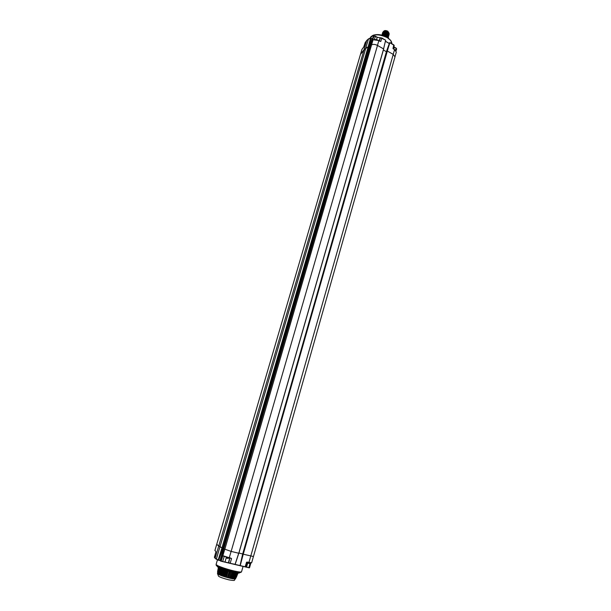 <?xml version="1.0" encoding="UTF-8"?>
<svg xmlns="http://www.w3.org/2000/svg" width="611" height="611" viewBox="0 0 611 611"><rect width="100%" height="100%" fill="white"/><g stroke="black" fill="none" stroke-linecap="round" stroke-linejoin="round"><path stroke-width="0.92" d="M222.969 548.151L368.998 47.307L222.977 548.151L219.945 546.883L216.714 544.393M223.924 548.388L223 548.052M238.855 553.26L383.67 48.995L238.863 553.268L231.141 551.405L223.809 548.838M242.674 553.963L238.916 553.054M250.747 556.147L393.232 54.387L394.996 56.854L253.458 556.522L242.666 554.07M393.331 48.926L394.553 49.544L396.318 52.111L394.561 49.621L393.209 54.371L387.183 50.95L386.557 51.225M386.404 51.714L383.387 49.995M383.677 48.995L377.491 45.435C375.207 44.297 373.245 44.091 371.61 44.802L370.411 45.558M369.777 47.704L368.861 47.78M368.998 47.307L368.189 46.818L365.752 48.254L360.521 54.295M214.392 557.056L215.141 558.263L218.165 560.043L221.953 547.907L216.706 544.432L360.521 54.211M361.888 49.613L360.574 54.104L364.041 49.697L368.173 46.826L370.64 37.683L371.091 37.913L368.922 47.215M221.953 547.907L368.173 46.826M373.306 36.347L370.442 45.489L371.587 44.817L372.985 40.02C374.612 39.295 376.575 39.501 378.858 40.639L380.103 41.349M374.39 39.547L375.345 36.255L373.306 36.316L370.426 45.497L223.809 548.854L224.787 549.35L371.587 44.817M381.799 37.958L385.663 40.242L381.791 38.019L377.208 37.324L373.963 35.95L372.687 40.189L373.222 39.852M380.08 37.851L377.216 37.263M380.004 41.22L380.798 41.472L381.791 38.019L380.225 37.806M393.858 46.764L396.638 48.788L396.05 50.85M370.846 37.661L366.791 40.402M376.552 39.608L377.208 37.24L375.337 36.171L373.458 36.225M380.263 41.334L378.866 40.593M370.984 38.378L372.511 38.844M369.342 47.956L372.29 38.967M363.629 47.276L365.072 42.9M383.571 48.895L385.656 40.166L380.416 37.683L379.446 40.899M242.659 554.085L386.58 51.164L389.749 42.671L243.018 554.261L240.245 565.526L242.666 554.085M392.995 48.536L393.767 44.901L394.225 45.466L389.933 42.701L387.183 50.95L243.216 554.33L240.184 565.687L241.208 565.939L232.738 563.976L235.151 564.343L238.786 553.253L383.616 48.918M393.843 46.803L394.362 47.162L393.812 49.117M383.601 31.367L383.624 31.344C384.38 30.344 385.77 30.298 387.817 31.222L389.008 33.078M388.306 36.973L387.672 35.155L383.357 34.193C386.45 34.163 388.168 35.01 388.512 36.744L388.527 36.698M388.52 36.225L387.886 34.399L383.571 33.437C386.671 33.414 388.39 34.262 388.726 35.988M388.741 35.476L388.092 33.643L383.937 32.666C386.984 32.704 388.649 33.567 388.947 35.239M388.955 34.728L389.161 34.491C388.817 32.757 387.099 31.902 384.006 31.94L388.306 32.887L389.169 34.445M382.807 35.407L383.044 35.262C385.472 35.194 387.153 35.927 388.1 37.462M388.306 37.47L387.466 35.919L383.135 34.949C386.236 34.919 387.962 35.774 388.298 37.492L388.275 37.561M383.135 34.949L382.662 35.362M382.364 35.278L383.15 34.896M383.357 34.193L381.883 35.148L383.364 34.147M383.571 33.437L382.096 34.399L383.586 33.391M383.784 32.688L382.326 33.605L383.8 32.643M384.006 31.94L382.539 32.857L384.021 31.887M382.83 32.131L384.044 31.352L382.715 32.688M382.043 34.964L382.096 34.399M382.257 34.216L382.31 33.651M382.471 33.468L382.532 32.902M387.534 35.056L383.975 34.079M387.321 35.812L383.746 34.835M388.161 34.628L383.517 33.414M387.947 35.385L383.288 34.17M387.733 36.133L383.066 34.919M383.578 31.39L384.945 30.924L383.433 31.535M384.945 30.924L383.952 31.253M388.588 33.116L383.96 31.902M388.375 33.872L383.739 32.658M389.115 33.811L389.1 33.284C388.168 31.795 386.48 31.153 384.044 31.352M383.693 31.36L384.899 31.062L387.985 31.764L389.1 33.284M385.587 30.97L387.412 31.474L384.899 31.062M388.168 32.788L384.647 31.818M387.954 33.544L384.418 32.574M387.748 34.3L384.197 33.322M387.412 31.474L387.985 31.764M388.68 38.333L388.359 37.607L385.335 35.858L383.7 35.698M385.335 35.858L385.205 36.293M388.359 37.607L388.245 38.004M363.568 47.345L361.903 49.506L214.919 550.511M215.828 551.374L214.896 550.526L216.691 544.409M218.7 546.127L215.141 558.263L216.37 559.309M240.436 565.786L249.227 567.848M245.905 566.932L221.167 561.249L224.764 549.335M232.722 563.976L226.818 562.594M220.602 560.615L218.692 560.234L220.067 560.417L369.151 47.941M242.918 566.382L223.817 561.883M220.54 560.837L219.502 560.424M250.12 563.212L248.868 567.627L249.403 567.726M240.344 565.71L245.79 566.855M245.156 566.848L246.546 562.181L248.937 562.418L247.402 562.051M231.309 558.385L230.737 558.233L231.531 558.607L230.21 563.182L220.632 561.097L223.817 548.861L220.525 560.898M240.176 565.687L241.169 565.916M223.573 548.212L220.266 560.47L218.746 560.104M222.931 555.941L229.278 557.736L222.809 555.682M223.061 555.873L229.178 557.858L225.78 556.919L226.681 558.118L227.949 558.431M231.241 558.454L229.942 558.042M219.143 567.871L217.478 566.779C220.663 568.513 225.894 570.284 233.173 572.079L239.153 573.034L240.047 572.56M232.188 572.278L230.263 578.037M232.501 572.377L233.394 572.545L231.424 578.289L233.012 572.484M233.387 572.568L234.227 572.706L231.92 578.38L233.853 572.66M234.219 572.728L235.434 572.912L233.333 578.617L235.899 572.942L235.434 572.912L233.333 578.617L235.327 572.919M235.884 572.996L233.929 578.693L236.518 573.019L236.067 572.996L233.929 578.693L235.953 573.003M236.503 573.049L234.616 578.747L237.045 573.057L236.61 573.049L234.448 578.739L236.067 574.225M237.045 573.072L234.876 578.747L235.8 577.426L237.48 573.065L237.06 573.072L235.304 577.563M235.655 578.449L238.084 573.057M235.625 578.212L235.518 578.655M235.51 577.922L237.801 573.057M234.723 572.797L232.661 578.518L234.983 572.843M232.661 578.518L234.624 572.805M217.478 566.779L216.974 565.908M219.318 569.903L218.249 574.019L219.219 567.902L219.67 568.184M220.052 568.367L218.669 574.248L219.853 568.23M220.632 568.627L219.181 574.493L220.441 568.505M220.013 574.859L221.388 568.978L220.013 574.859L221.297 568.917L220.013 574.859L219.891 573.255L221.121 568.795M220.708 575.142L222.114 569.269L220.708 575.142L222.03 569.208L220.708 575.142L220.594 573.546L221.877 569.093M222.702 569.406L221.358 573.844L221.465 575.432L222.908 569.567L221.472 575.432M222.282 575.73L223.763 569.872L222.289 575.73L223.702 569.826L222.289 575.73L222.19 574.149L223.595 569.727M224.191 570.017L223.763 569.872M223.152 576.028L224.665 570.185L223.152 576.028L224.627 570.139L223.152 576.028L223.076 574.462L224.535 570.048M225.161 570.346L224.665 570.185M224.054 576.326L225.612 570.491L224.061 576.326L225.581 570.453L224.061 576.326L224.008 574.775L225.52 570.369M226.215 570.682L225.612 570.491M226.223 570.651L226.589 570.796L224.993 576.616L226.223 570.651M227.216 570.987L226.589 570.796M227.223 570.957L225.94 576.906L227.223 570.957M228.231 571.277L226.544 577.074L228.231 571.277L227.582 571.094M228.239 571.254L226.544 577.074M227.498 577.342L229.614 571.636L227.498 577.342L229.255 571.537L228.59 571.384M230.217 571.82L228.445 577.594L230.217 571.82L229.606 571.659M230.255 571.804L228.445 577.594M231.187 572.064L229.369 577.823L231.187 572.064L230.599 571.919M231.241 572.049L229.369 577.823M232.119 572.293L231.569 572.163M218.394 574.096L219.357 567.978M218.303 572.667L218.417 571.927M217.951 572.843L218.669 567.558M217.699 573.019L218.478 567.436M238.061 573.057L235.548 578.785C235.25 579.167 233.463 578.999 230.187 578.273C222.855 576.417 218.616 574.844 217.47 573.569L218.387 567.375M217.707 572.95L217.592 573.523M217.951 572.728L217.768 573.691M218.303 572.499L218.035 573.882M226.574 570.766L224.993 576.616M227.582 571.064L225.94 576.906M233.089 572.476L231.118 578.22M233.937 572.652L231.92 578.38M217.539 571.827L218.387 567.367M217.707 572.912L218.44 567.405M217.951 572.69L218.601 567.512M219.196 567.902L218.028 573.882L219.089 567.833M220.059 568.367L218.845 574.332M220.632 568.635L219.387 574.592M233.57 578.655L235.663 572.904M234.143 578.716L236.312 572.988M234.624 578.747L236.869 573.042M235.021 578.747L237.335 573.065M235.319 578.716L237.694 573.057M236.258 577.357L237.939 573.057M236.327 577.334L238 573.057M250.464 562.876L247.432 562.204M247.906 563.143L249.204 563.479M218.723 546.135L364.072 49.674M219.945 546.883L365.752 48.254M222.862 548.136L218.379 560.119L368.387 46.848L370.839 37.706L368.57 38.875M222.9 548.143L368.952 47.23M223.557 548.204L369.327 47.964M231.141 551.405L377.491 45.435M373.199 35.255L373.374 35.186C377.506 33.972 382.043 34.644 386.969 37.195L390.597 40.273M391.766 42.755L390.719 40.433L387.084 37.401C381.982 34.758 377.285 34.063 373 35.323L370.877 36.721M391.811 43.702C391.911 41.571 390.337 39.516 387.076 37.546C378.789 33.842 373.153 33.964 370.182 37.905L373.374 35.186C377.529 33.964 382.051 34.628 386.954 37.172L390.719 40.433L391.811 43.702M379.232 40.777L380.141 37.798L377.178 37.248L375.353 36.194M389.314 43.465L385.488 41.273L389.306 43.48M389.94 42.64L393.736 44.817L389.734 42.678M394.37 47.108L396.18 48.132L395.592 50.308M373.436 39.807L378.851 40.555L377.476 45.42M395.913 50.728L394.569 49.575M364.041 49.697L366.745 40.456L368.502 38.883L365.729 48.269M370.976 38.417L372 39.005L369.159 47.948M363.896 46.856L365.08 42.785L366.768 40.425L365.172 42.625M361.964 49.384L363.957 46.696M385.472 41.334L389.291 43.526M240.07 565.488L242.651 554.078L386.557 51.187L389.566 42.755M383.937 32.666L384.075 33.33M219.929 546.876L216.34 559.149L218.219 560.218M251.465 562.83L247.234 562.166M229.186 557.858L230.775 558.24M215.92 551.848L214.461 557.324M221.159 561.249L222.694 561.471L224.26 556.384M240.23 572.515L233.57 571.56C237.335 572.461 239.733 572.744 240.742 572.4C240.008 572.713 237.648 572.415 233.654 571.514C224.382 569.162 218.646 567.123 216.447 565.389L216.111 564.427C215.454 565.297 225.894 569.116 234.051 570.957C238.687 572.003 241.185 572.27 241.544 571.766L243.071 566.412M216.157 564.831C218.433 566.618 224.359 568.726 233.952 571.163C238.084 572.095 240.528 572.408 241.284 572.087L241.544 571.766M216.447 565.389C214.912 565.412 223.771 569.345 233.555 571.56C225.184 569.467 219.616 567.535 216.821 565.755M216.661 565.297L217.18 565.144M247.738 563.029L246.577 567.084L249.532 567.764L250.9 562.93M247.234 562.265L245.92 566.886L245.095 566.886M250.716 556.14L248.937 562.418L251.656 562.762L248.83 562.54M238.718 553.238L235.082 564.32L230.11 563.304M230.843 558.103L229.278 557.736L231.111 551.397M240.07 565.557L235.128 564.396M228.674 562.998L229.782 558.003M228.407 562.945L229.69 557.98M226.849 562.601L224.94 562.151L226.261 557.797M222.923 548.143L218.707 560.172L222.931 548.151M223.145 556.071L224.176 556.354M229.178 557.858L230.744 558.233M223.794 548.846L370.411 45.52M393.866 46.742L396.638 48.788M396.318 52.111L395.034 56.632M372.931 40.013L373.023 39.959C374.658 39.234 376.605 39.432 378.851 40.555L380.095 41.273M370.984 38.356L372.527 38.806M393.278 48.811L394.225 45.466M215.904 551.825L214.385 557.263L215.171 558.408L218.264 560.234M216.111 564.427L217.44 559.859M240.742 572.4L241.284 572.087M253.412 556.56L251.656 562.762M235.166 564.343L238.802 553.26M237.389 573.065L239.153 573.034M235.548 578.785C233.28 580.083 237.091 581.168 228.873 579.862C223.282 578.396 219.853 577.181 218.57 576.219L217.47 573.569M394.286 49.392L395.164 49.942M376.338 39.646L378.171 40.211M250.434 562.975L249.067 563.487M247.951 563.166L247.203 562.387M229.217 557.874L227.811 558.439"/></g></svg>
